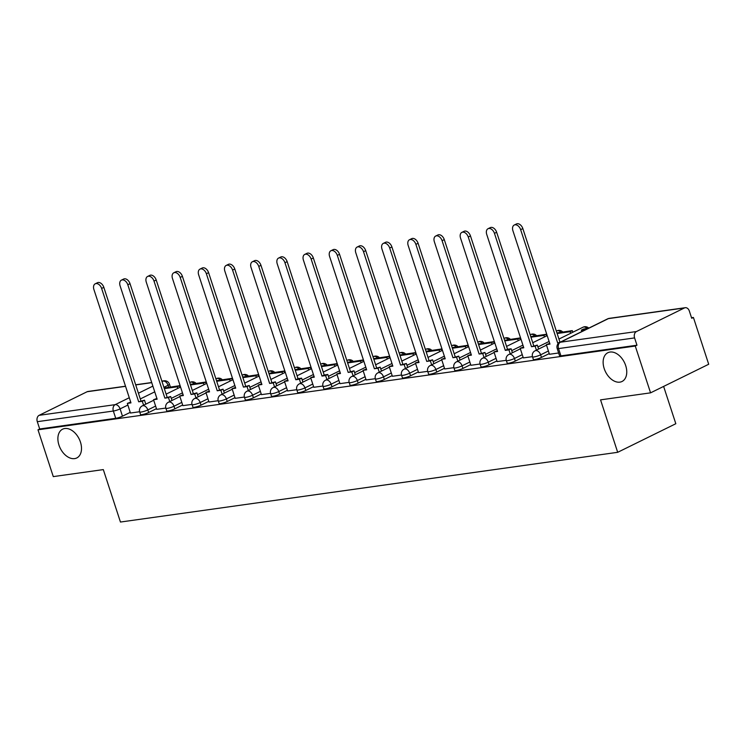 <?xml version="1.0" encoding="UTF-8"?>
<svg xmlns="http://www.w3.org/2000/svg" width="746" height="746" viewBox="0 0 746 746"><rect width="100%" height="100%" fill="white"/><g stroke="black" fill="none" stroke-linecap="round" stroke-linejoin="round"><path stroke-width="1.12" d="M604.204 368.608A16.039 10.547 63.8 0 1 607.869 352.709A16.039 10.547 63.8 0 1 625.689 365.587A16.039 10.547 63.8 0 1 622.024 381.486A16.039 10.547 63.8 0 1 604.204 368.608M58.953 445.073A16.039 10.547 63.8 0 1 62.617 429.174A16.039 10.547 63.8 0 1 80.437 442.061A16.039 10.547 63.8 0 1 76.773 457.96A16.039 10.547 63.8 0 1 58.953 445.073M533.362 359.441A5.017 0.802 -18.1 0 0 534.733 359.553A5.017 0.802 -18.1 0 0 541.484 357.409L540.636 354.826A5.017 0.802 161.9 0 1 533.894 356.961A5.017 0.802 161.9 0 1 532.513 356.849L533.362 359.441M507.177 363.115A5.017 0.802 -18.1 0 0 508.548 363.218A5.017 0.802 -18.1 0 0 515.299 361.083L514.451 358.5A5.017 0.802 161.9 0 1 507.7 360.635A5.017 0.802 161.9 0 1 506.329 360.523L507.177 363.115M480.983 366.79A5.017 0.802 -18.1 0 0 482.364 366.892A5.017 0.802 -18.1 0 0 489.106 364.757L488.266 362.174A5.017 0.802 161.9 0 1 481.515 364.309A5.017 0.802 161.9 0 1 480.144 364.197L480.983 366.79M454.799 370.454A5.017 0.802 -18.1 0 0 456.17 370.566A5.017 0.802 -18.1 0 0 462.921 368.431L462.072 365.838A5.017 0.802 161.9 0 1 455.33 367.983A5.017 0.802 161.9 0 1 453.95 367.871L454.799 370.454M428.614 374.128A5.017 0.802 -18.1 0 0 429.985 374.24A5.017 0.802 -18.1 0 0 436.727 372.105L435.888 369.512A5.017 0.802 161.9 0 1 429.137 371.657A5.017 0.802 161.9 0 1 427.766 371.545L428.614 374.128M402.42 377.802A5.017 0.802 -18.1 0 0 403.8 377.914A5.017 0.802 -18.1 0 0 410.542 375.779L409.694 373.186A5.017 0.802 161.9 0 1 402.952 375.322A5.017 0.802 161.9 0 1 401.572 375.219L402.42 377.802M376.236 381.476A5.017 0.802 -18.1 0 0 377.607 381.588A5.017 0.802 -18.1 0 0 384.358 379.453L383.509 376.861A5.017 0.802 161.9 0 1 376.767 378.996A5.017 0.802 161.9 0 1 375.387 378.893L376.236 381.476M350.042 385.15A5.017 0.802 -18.1 0 0 351.422 385.262A5.017 0.802 -18.1 0 0 358.164 383.118L357.325 380.535A5.017 0.802 161.9 0 1 350.573 382.67A5.017 0.802 161.9 0 1 349.203 382.558L350.042 385.15M323.857 388.825A5.017 0.802 -18.1 0 0 325.237 388.927A5.017 0.802 -18.1 0 0 331.979 386.792L331.131 384.209A5.017 0.802 161.9 0 1 324.389 386.344A5.017 0.802 161.9 0 1 323.009 386.232L323.857 388.825M297.673 392.499A5.017 0.802 -18.1 0 0 299.043 392.601A5.017 0.802 -18.1 0 0 305.795 390.466L304.946 387.883A5.017 0.802 161.9 0 1 298.195 390.018A5.017 0.802 161.9 0 1 296.824 389.906L297.673 392.499M271.479 396.163A5.017 0.802 -18.1 0 0 272.859 396.275A5.017 0.802 -18.1 0 0 279.601 394.14L278.762 391.557A5.017 0.802 161.9 0 1 272.01 393.692A5.017 0.802 161.9 0 1 270.639 393.58L271.479 396.163M245.294 399.837A5.017 0.802 -18.1 0 0 246.665 399.949A5.017 0.802 -18.1 0 0 253.416 397.814L252.568 395.221A5.017 0.802 161.9 0 1 245.826 397.366A5.017 0.802 161.9 0 1 244.446 397.254L245.294 399.837M219.11 403.511A5.017 0.802 -18.1 0 0 220.48 403.623A5.017 0.802 -18.1 0 0 227.232 401.488L226.383 398.896A5.017 0.802 161.9 0 1 219.632 401.04A5.017 0.802 161.9 0 1 218.261 400.928L219.11 403.511M192.916 407.185A5.017 0.802 -18.1 0 0 194.296 407.297A5.017 0.802 -18.1 0 0 201.038 405.162L200.198 402.57A5.017 0.802 161.9 0 1 193.447 404.705A5.017 0.802 161.9 0 1 192.076 404.602L192.916 407.185M166.731 410.86A5.017 0.802 -18.1 0 0 168.102 410.971A5.017 0.802 -18.1 0 0 174.853 408.827L174.005 406.244A5.017 0.802 161.9 0 1 167.263 408.379A5.017 0.802 161.9 0 1 165.882 408.267L166.731 410.86M140.546 414.534A5.017 0.802 -18.1 0 0 141.917 414.645A5.017 0.802 -18.1 0 0 148.659 412.501L147.82 409.918A5.017 0.802 161.9 0 1 141.069 412.053A5.017 0.802 161.9 0 1 139.698 411.941L140.546 414.534M650.568 392.844L600.549 399.865L617.688 452.309L120.451 522.041L103.312 469.598L53.283 476.61L37.99 429.808L635.275 346.041L650.568 392.844L708.7 364.253L693.407 317.46L691.523 317.721M663.623 386.428L675.82 423.719L617.688 452.309M693.407 317.46L691.71 318.29L689.323 310.998A5.017 3.693 82 0 0 685.238 307.706A5.017 3.693 82 0 0 684.399 307.967L636.441 331.55A5.017 3.693 82 0 0 634.585 337.919L558.54 348.587A5.017 0.802 161.9 0 1 557.169 348.475L559.547 355.767A5.017 0.802 161.9 0 0 560.927 355.879L558.54 348.587A5.017 3.693 82 0 1 560.395 342.218L636.441 331.55M635.275 346.041L636.972 345.212L634.585 337.919M130.28 412.342L122.475 416.175L120.097 408.883A5.017 0.802 161.9 0 1 113.345 411.027L37.3 421.686A5.017 3.693 -98 0 1 39.156 415.317L87.114 391.734A5.017 3.693 -98 0 1 87.953 391.473L125.514 386.204M37.3 421.686L39.687 428.978L37.99 429.808M156.688 409.33L165.826 408.071M182.873 405.656L192.011 404.397M222.149 394.214L220.853 390.27L223.063 389.188L217.245 390.773L180.196 277.419A5.763 3.786 -116.2 0 0 173.79 272.794A5.763 3.786 -116.2 0 0 172.475 278.5L209.523 391.855L205.915 392.368L208.983 402.019L218.196 400.723M248.334 390.54L247.047 386.596L249.248 385.514L243.438 387.099L206.381 273.745A5.763 3.786 -116.2 0 0 199.984 269.12A5.763 3.786 -116.2 0 0 198.66 274.826L235.717 388.181L232.109 388.694L235.167 398.345L244.39 397.049M261.436 394.634L270.574 393.375M287.62 390.96L296.759 389.71M313.814 387.286L322.953 386.036M353.091 375.853L351.795 371.909L353.996 370.818L348.186 372.413L311.138 259.058A5.763 3.786 -116.2 0 0 304.732 254.423A5.763 3.786 -116.2 0 0 303.417 260.14L340.465 373.494L336.856 373.998L339.924 383.658L349.137 382.362M379.276 372.179L377.989 368.235L380.19 367.144L374.38 368.738L337.323 255.384A5.763 3.786 -116.2 0 0 330.916 250.749A5.763 3.786 -116.2 0 0 329.601 256.465L366.65 369.82L363.041 370.324L366.109 379.984L375.331 378.688M392.377 376.273L401.516 375.014M418.562 372.599L427.7 371.34M457.839 361.157L456.552 357.213L458.753 356.131L452.943 357.716L415.886 244.362A5.763 3.786 -116.2 0 0 409.489 239.736A5.763 3.786 -116.2 0 0 408.165 245.443L445.213 358.798L441.604 359.311L444.672 368.962L453.894 367.666M484.023 357.483L482.737 353.539L484.937 352.457L479.128 354.042L442.08 240.688A5.763 3.786 -116.2 0 0 435.673 236.062A5.763 3.786 -116.2 0 0 434.358 241.779L471.407 355.133L467.798 355.637L470.866 365.288L480.079 364.001M497.125 361.577L506.264 360.327M523.319 357.903L532.457 356.653M561.001 341.789L557.691 343.029L520.643 229.675A5.763 3.786 -116.2 0 0 514.236 225.04A5.763 3.786 -116.2 0 0 512.922 230.756L549.97 344.111L546.361 344.615L549.429 354.275L558.642 352.979M549.289 353.576L541.484 357.409M523.095 357.25L515.299 361.083M496.911 360.915L489.106 364.757M470.726 364.589L462.921 368.431M444.532 368.263L436.727 372.105M418.347 371.937L410.542 375.779M392.163 375.611L384.358 379.453M365.969 379.285L358.164 383.118M339.784 382.959L331.979 386.792M313.6 386.624L305.795 390.466M287.406 390.298L279.601 394.14M261.221 393.972L253.416 397.814M235.027 397.646L227.232 401.488M208.843 401.32L201.038 405.162M182.658 404.994L174.853 408.827M156.464 408.668L148.659 412.501M143.586 405.237L142.29 401.283L144.5 400.201L138.681 401.796L101.633 288.441A5.763 3.786 -116.2 0 0 95.227 283.806A5.763 3.786 -116.2 0 0 93.912 289.523L130.96 402.877L127.352 403.381L130.419 413.032L139.633 411.745M636.972 345.212L560.927 355.879M39.687 428.978L115.733 418.31A5.017 0.802 -18.1 0 0 122.475 416.175M95.227 283.806L97.428 282.725A5.763 3.786 63.8 0 1 103.834 287.359L101.633 288.441M142.29 401.283L138.681 401.796M177.818 388.396L177.296 386.801L179.497 385.719L164.129 388.023M179.497 385.719L180.019 387.314M177.296 386.801L164.325 388.619M140.882 400.714L103.834 287.359M144.5 400.201L145.787 404.145M130.718 402.131L127.352 403.381M121.421 280.132L123.622 279.051A5.763 3.786 63.8 0 1 130.028 283.685L127.818 284.767A5.763 3.786 -116.2 0 0 121.421 280.132A5.763 3.786 -116.2 0 0 120.097 285.849L157.145 399.203L153.536 399.707L156.912 398.467M169.771 401.562L168.484 397.618L170.685 396.527L164.875 398.122L127.818 284.767M168.484 397.618L164.875 398.122M156.688 409.349L153.536 399.707M204.003 384.722L203.481 383.127L205.682 382.045L190.314 384.349M205.682 382.045L206.204 383.64M203.481 383.127L190.51 384.945M167.076 397.04L130.028 283.685M170.685 396.527L171.972 400.481M147.605 276.458L149.806 275.377A5.763 3.786 63.8 0 1 156.212 280.011L154.012 281.093A5.763 3.786 -116.2 0 0 147.605 276.458A5.763 3.786 -116.2 0 0 146.291 282.175L183.339 395.529L179.73 396.033L183.096 394.793M195.956 397.888L194.669 393.944L196.869 392.853L191.06 394.447L154.012 281.093M194.669 393.944L191.06 394.447M182.882 405.675L179.73 396.033M230.188 381.047L229.665 379.453L231.875 378.371L216.508 380.674M231.875 378.371L232.398 379.966M229.665 379.453L216.704 381.271M193.261 393.366L156.212 280.011M196.869 392.853L198.166 396.807M173.79 272.794L176 271.703A5.763 3.786 63.8 0 1 182.397 276.337L180.196 277.419M220.853 390.27L217.245 390.773M256.382 377.383L255.859 375.788L258.06 374.697L242.692 377.01M258.06 374.697L258.582 376.292M255.859 375.788L242.888 377.607M219.455 389.692L182.397 276.337M223.063 389.188L224.35 393.133M209.281 391.118L205.915 392.368M199.984 269.12L202.185 268.028A5.763 3.786 63.8 0 1 208.591 272.663L206.381 273.745M247.047 386.596L243.438 387.099M282.566 373.709L282.044 372.114L284.245 371.023L268.877 373.336M284.245 371.023L284.767 372.618M282.044 372.114L269.073 373.933M245.639 386.018L208.591 272.663M249.248 385.514L250.535 389.459M235.475 387.444L232.109 388.694M226.169 265.445L228.369 264.364A5.763 3.786 63.8 0 1 234.776 268.989L232.575 270.071A5.763 3.786 -116.2 0 0 226.169 265.445A5.763 3.786 -116.2 0 0 224.854 271.162L261.902 384.516L258.293 385.02L261.66 383.77M274.519 386.866L273.232 382.922L275.433 381.84L269.623 383.425L232.575 270.071M273.232 382.922L269.623 383.425M261.445 394.662L258.293 385.02M308.751 370.035L308.238 368.44L310.439 367.358L295.071 369.662M310.439 367.358L310.961 368.953M308.238 368.44L295.267 370.258M271.824 382.344L234.776 268.989M275.433 381.84L276.729 385.785M252.353 261.771L254.563 260.69A5.763 3.786 63.8 0 1 260.96 265.315L258.759 266.406A5.763 3.786 -116.2 0 0 252.353 261.771A5.763 3.786 -116.2 0 0 251.038 267.488L288.087 380.842L284.478 381.346L287.844 380.096M300.713 383.192L299.416 379.248L301.626 378.166L298.018 378.67L295.808 379.761L258.759 266.406M299.416 379.248L295.808 379.761M287.63 390.988L284.478 381.346M334.945 366.361L334.422 364.766L336.623 363.684L321.256 365.988M336.623 363.684L337.145 365.279M334.422 364.766L321.451 366.584M298.018 378.67L260.96 265.315M301.626 378.166L302.913 382.111M278.547 258.097L280.748 257.016A5.763 3.786 63.8 0 1 287.154 261.641L284.953 262.732A5.763 3.786 -116.2 0 0 278.547 258.097A5.763 3.786 -116.2 0 0 277.223 263.814L314.28 377.168L310.672 377.672L314.038 376.422M326.897 379.527L325.61 375.574L327.811 374.492L324.202 374.996L322.002 376.087L284.953 262.732M325.61 375.574L322.002 376.087M313.824 387.314L310.672 377.672M361.129 362.687L360.607 361.092L362.817 360.01L347.44 362.314M362.817 360.01L363.33 361.605M360.607 361.092L347.636 362.91M324.202 374.996L287.154 261.641M327.811 374.492L329.098 378.436M304.732 254.423L306.932 253.342A5.763 3.786 63.8 0 1 313.339 257.976L311.138 259.058M351.795 371.909L348.186 372.413M387.323 359.012L386.801 357.418L389.002 356.336L373.634 358.639M389.002 356.336L389.524 357.931M386.801 357.418L373.83 359.236M350.387 371.331L313.339 257.976M353.996 370.818L355.292 374.772M340.223 372.758L336.856 373.998M330.916 250.749L333.126 249.668A5.763 3.786 63.8 0 1 339.533 254.302L337.323 255.384M377.989 368.235L374.38 368.738M413.508 355.338L412.986 353.744L415.186 352.662L399.819 354.965M415.186 352.662L415.709 354.257M412.986 353.744L400.015 355.562M376.581 367.657L339.533 254.302M380.19 367.144L381.476 371.098M366.407 369.084L363.041 370.324M357.11 247.075L359.311 245.994A5.763 3.786 63.8 0 1 365.717 250.628L363.516 251.71A5.763 3.786 -116.2 0 0 357.11 247.075A5.763 3.786 -116.2 0 0 355.795 252.791L392.844 366.146L389.235 366.65L392.601 365.409M405.46 368.505L404.173 364.561L406.374 363.479L400.565 365.064L363.516 251.71M404.173 364.561L400.565 365.064M392.387 376.301L389.235 366.65M439.692 351.664L439.17 350.07L441.38 348.988L426.013 351.301M441.38 348.988L441.902 350.583M439.17 350.07L426.208 351.898M402.765 363.983L365.717 250.628M406.374 363.479L407.661 367.424M383.295 243.41L385.495 242.319A5.763 3.786 63.8 0 1 391.902 246.954L389.701 248.036A5.763 3.786 -116.2 0 0 383.295 243.41A5.763 3.786 -116.2 0 0 381.98 249.117L419.028 362.472L415.419 362.985L418.786 361.735M431.654 364.831L430.358 360.887L432.568 359.805L426.749 361.39L389.701 248.036M430.358 360.887L426.749 361.39M418.571 372.627L415.419 362.985M465.886 348L465.364 346.405L467.565 345.314L452.197 347.627M467.565 345.314L468.087 346.909M465.364 346.405L452.393 348.223M428.95 360.309L391.902 246.954M432.568 359.805L433.855 363.75M409.489 239.736L411.689 238.655A5.763 3.786 63.8 0 1 418.096 243.28L415.886 244.362M456.552 357.213L452.943 357.716M492.071 344.326L491.549 342.731L493.749 341.649L478.382 343.953M493.749 341.649L494.272 343.244M491.549 342.731L478.578 344.549M455.144 356.635L418.096 243.28M458.753 356.131L460.04 360.076M444.98 358.061L441.604 359.311M435.673 236.062L437.874 234.981A5.763 3.786 63.8 0 1 444.28 239.606L442.08 240.688M482.737 353.539L479.128 354.042M518.256 340.652L517.733 339.057L519.943 337.975L504.576 340.279M519.943 337.975L520.466 339.57M517.733 339.057L504.772 340.875M481.329 352.961L444.28 239.606M484.937 352.457L486.233 356.401M471.164 354.387L467.798 355.637M461.858 232.388L464.068 231.307A5.763 3.786 63.8 0 1 470.465 235.932L468.264 237.023A5.763 3.786 -116.2 0 0 461.858 232.388A5.763 3.786 -116.2 0 0 460.543 238.105L497.591 351.459L493.983 351.963L497.349 350.713M510.217 353.818L508.921 349.865L511.131 348.783L507.522 349.287L505.312 350.378L468.264 237.023M508.921 349.865L505.312 350.378M497.134 361.605L493.983 351.963M544.449 336.978L543.927 335.383L546.128 334.301L530.76 336.605M546.128 334.301L546.65 335.896M543.927 335.383L530.956 337.201M507.522 349.287L470.465 235.932M511.131 348.783L512.418 352.727M488.052 228.714L490.253 227.633A5.763 3.786 63.8 0 1 496.659 232.267L494.449 233.349A5.763 3.786 -116.2 0 0 488.052 228.714A5.763 3.786 -116.2 0 0 486.728 234.43L523.785 347.785L520.176 348.289L523.543 347.039M536.402 350.144L535.115 346.191L537.316 345.109L531.506 346.704L494.449 233.349M535.115 346.191L531.506 346.704M523.319 357.931L520.176 348.289M570.634 333.303L570.112 331.709L572.313 330.627L556.945 332.93M572.313 330.627L572.835 332.222M570.112 331.709L557.141 333.527M533.707 345.622L496.659 232.267M537.316 345.109L538.603 349.053M514.236 225.04L516.437 223.959A5.763 3.786 63.8 0 1 522.843 228.593L520.643 229.675M559.015 342.843L557.691 343.029M588.24 328.389L583.568 329.051L581.358 330.133L586.039 329.48M581.824 331.55L581.358 330.133M559.892 341.948L522.843 228.593M549.727 343.374L546.361 344.615M684.399 307.967L608.354 318.626L560.395 342.218A5.017 3.292 -116.2 0 0 559.714 342.423A5.017 5.017 0 0 0 557.169 348.475M168.689 387.239L168.055 385.3L163.906 387.342M154.748 391.846L140.313 398.942M127.892 405.05L120.097 408.883A5.017 3.292 63.8 0 0 115.201 404.649L129.282 397.73M138.439 393.226L152.874 386.12M162.031 381.616L163.16 381.066L161.91 381.243M151.746 382.67L135.725 384.908M125.552 386.335L87.114 391.734M39.156 415.317L115.201 404.649A5.017 3.693 82 0 0 113.345 411.027L115.733 418.31M548.441 350.984L540.636 354.826A5.017 3.292 -116.2 0 0 535.74 350.592A5.017 3.292 63.8 0 0 535.068 350.797A5.017 5.017 0 0 0 532.513 356.849M549.103 341.454L537.922 346.955M522.256 354.658L514.451 358.5A5.017 3.292 -116.2 0 0 509.555 354.266A5.017 3.292 63.8 0 0 508.884 354.471A5.017 5.017 0 0 0 506.329 360.523M522.909 345.128L511.728 350.629M496.062 358.332L488.266 362.174A5.017 3.292 -116.2 0 0 483.371 357.94A5.017 3.292 63.8 0 0 482.69 358.145A5.017 5.017 0 0 0 480.144 364.197M496.724 348.802L485.543 354.303M469.877 362.006L462.072 365.838A5.017 3.292 -116.2 0 0 457.177 361.614A5.017 3.292 63.8 0 0 456.505 361.819A5.017 5.017 0 0 0 453.95 367.871M470.54 352.476L459.359 357.977M443.693 365.68L435.888 369.512A5.017 3.292 -116.2 0 0 430.992 365.279A5.017 3.292 63.8 0 0 430.321 365.493A5.017 5.017 0 0 0 427.766 371.545M444.346 356.15L433.165 361.642M417.499 369.354L409.694 373.186A5.017 3.292 -116.2 0 0 404.808 368.953A5.017 3.292 63.8 0 0 404.127 369.158A5.017 5.017 0 0 0 401.572 375.219M418.161 359.814L406.98 365.316M391.314 373.019L383.509 376.861A5.017 3.292 -116.2 0 0 378.614 372.627A5.017 3.292 63.8 0 0 377.942 372.832A5.017 5.017 0 0 0 375.387 378.893M391.976 363.488L380.786 368.99M365.13 376.693L357.325 380.535A5.017 3.292 -116.2 0 0 352.429 376.301A5.017 3.292 63.8 0 0 351.748 376.506A5.017 5.017 0 0 0 349.203 382.558M365.782 367.163L354.602 372.664M338.936 380.367L331.131 384.209A5.017 3.292 -116.2 0 0 326.235 379.975A5.017 3.292 63.8 0 0 325.564 380.18A5.017 5.017 0 0 0 323.009 386.232M339.598 370.837L328.417 376.338M312.751 384.041L304.946 387.883A5.017 3.292 -116.2 0 0 300.051 383.649A5.017 3.292 63.8 0 0 299.379 383.854A5.017 5.017 0 0 0 296.824 389.906M313.413 374.511L302.223 380.012M286.557 387.715L278.762 391.557A5.017 3.292 -116.2 0 0 273.866 387.323A5.017 3.292 63.8 0 0 273.185 387.528A5.017 5.017 0 0 0 270.639 393.58M287.219 378.185L276.039 383.686M260.373 391.389L252.568 395.221A5.017 3.292 -116.2 0 0 247.672 390.988A5.017 3.292 63.8 0 0 247.001 391.202A5.017 5.017 0 0 0 244.446 397.254M261.035 381.859L249.854 387.351M234.188 395.063L226.383 398.896A5.017 3.292 -116.2 0 0 221.487 394.662A5.017 3.292 63.8 0 0 220.816 394.867A5.017 5.017 0 0 0 218.261 400.928M234.841 385.533L223.66 391.025M207.994 398.737L200.198 402.57A5.017 3.292 -116.2 0 0 195.303 398.336A5.017 3.292 63.8 0 0 194.622 398.541A5.017 5.017 0 0 0 192.076 404.602M208.656 389.198L197.476 394.699M181.81 402.402L174.005 406.244A5.017 3.292 -116.2 0 0 169.109 402.01A5.017 3.292 63.8 0 0 168.437 402.215A5.017 5.017 0 0 0 165.882 408.267M182.472 392.872L171.291 398.373M155.625 406.076L147.82 409.918A5.017 3.292 -116.2 0 0 142.924 405.684A5.017 3.292 63.8 0 0 142.253 405.889A5.017 5.017 0 0 0 139.698 411.941M194.23 383.649A5.017 3.292 -116.2 0 0 190.883 382.092A5.017 3.292 -116.2 0 0 190.211 382.297A5.017 5.017 0 0 1 196.095 383.388M220.415 379.975A5.017 3.292 -116.2 0 0 217.067 378.427A5.017 3.292 -116.2 0 0 216.396 378.632A5.017 5.017 0 0 1 222.28 379.714M246.609 376.31A5.017 3.292 -116.2 0 0 243.261 374.753A5.017 3.292 -116.2 0 0 242.581 374.958A5.017 5.017 0 0 1 248.474 376.049M272.794 372.636A5.017 3.292 -116.2 0 0 269.446 371.079A5.017 3.292 -116.2 0 0 268.774 371.284A5.017 5.017 0 0 1 274.659 372.375M298.987 368.962A5.017 3.292 -116.2 0 0 295.63 367.405A5.017 3.292 -116.2 0 0 294.959 367.61A5.017 5.017 0 0 1 300.843 368.701M325.172 365.288A5.017 3.292 -116.2 0 0 321.824 363.731A5.017 3.292 -116.2 0 0 321.144 363.936A5.017 5.017 0 0 1 327.037 365.027M351.357 361.614A5.017 3.292 -116.2 0 0 348.009 360.057A5.017 3.292 -116.2 0 0 347.338 360.262A5.017 5.017 0 0 1 353.222 361.353M377.551 357.94A5.017 3.292 -116.2 0 0 374.203 356.383A5.017 3.292 -116.2 0 0 373.522 356.588A5.017 5.017 0 0 1 379.406 357.679M403.735 354.266A5.017 3.292 -116.2 0 0 400.388 352.718A5.017 3.292 -116.2 0 0 399.716 352.923A5.017 5.017 0 0 1 405.6 354.005M429.92 350.601A5.017 3.292 -116.2 0 0 426.572 349.044A5.017 3.292 -116.2 0 0 425.901 349.249A5.017 5.017 0 0 1 431.785 350.34M456.114 346.927A5.017 3.292 -116.2 0 0 452.766 345.37A5.017 3.292 -116.2 0 0 452.085 345.575A5.017 5.017 0 0 1 457.979 346.666M482.298 343.253A5.017 3.292 -116.2 0 0 478.951 341.696A5.017 3.292 -116.2 0 0 478.279 341.901A5.017 5.017 0 0 1 484.163 342.992M508.483 339.579A5.017 3.292 -116.2 0 0 505.135 338.022A5.017 3.292 -116.2 0 0 504.464 338.227A5.017 5.017 0 0 1 510.348 339.318M534.677 335.905A5.017 3.292 -116.2 0 0 531.329 334.348A5.017 3.292 -116.2 0 0 530.648 334.553A5.017 5.017 0 0 1 536.542 335.644M560.861 332.231A5.017 3.292 -116.2 0 0 557.514 330.674A5.017 3.292 -116.2 0 0 556.842 330.879A5.017 5.017 0 0 1 562.726 331.97M587.055 328.557A5.017 3.292 -116.2 0 0 583.698 327A5.017 3.292 -116.2 0 0 583.027 327.214A5.017 5.017 0 0 1 588.762 328.137M170.368 386.997L169.463 384.209A5.017 0.802 161.9 0 1 168.055 385.3A5.017 3.292 63.8 0 0 163.16 381.066A5.017 3.693 -98 0 1 163.999 380.805L161.863 381.103M607.682 318.831A5.017 3.292 -116.2 0 1 608.354 318.626A5.017 3.693 -98 0 1 609.193 318.365A5.017 5.017 0 0 0 607.682 318.831L559.714 342.423M142.253 405.889L153.713 400.248M166.125 394.14L180.56 387.043M189.726 382.539L190.211 382.297M168.437 402.215L179.907 396.574M192.319 390.475L206.754 383.369M215.911 378.865L216.396 378.632M194.622 398.541L206.092 392.9M218.503 386.801L232.939 379.695M242.105 375.191L242.581 374.958M220.816 394.867L232.276 389.235M244.697 383.127L259.132 376.031M268.29 371.517L268.774 371.284M247.001 391.202L258.47 385.561M270.882 379.453L285.317 372.357M294.474 367.853L294.959 367.61M273.185 387.528L284.655 381.887M297.067 375.779L311.502 368.683M320.668 364.179L321.144 363.936M299.379 383.854L310.849 378.213M323.26 372.105L337.696 365.008M346.853 360.505L347.338 360.262M325.564 380.18L337.033 374.539M349.445 368.431L363.88 361.334M373.037 356.83L373.522 356.588M351.748 376.506L363.218 370.865M375.63 364.766L390.065 357.66M399.231 353.156L399.716 352.923M377.942 372.832L389.412 367.191M401.824 361.092L416.259 353.986M425.416 349.482L425.901 349.249M404.127 369.158L415.597 363.526M428.008 357.418L442.443 350.322M451.6 345.808L452.085 345.575M430.321 365.493L441.781 359.852M454.193 353.744L468.628 346.648M477.794 342.134L478.279 341.901M456.505 361.819L467.975 356.178M480.387 350.07L494.822 342.974M503.979 338.47L504.464 338.227M482.69 358.145L494.16 352.504M506.571 346.396L521.006 339.299M530.173 334.795L530.648 334.553M508.884 354.471L520.344 348.83M532.765 342.722L547.2 335.625M556.357 331.121L556.842 330.879M535.068 350.797L546.538 345.156M558.95 339.057L583.027 327.214M685.238 307.706L609.193 318.365M169.463 384.209A5.017 5.017 0 0 0 163.999 380.805M151.699 382.53L135.679 384.777"/></g></svg>
